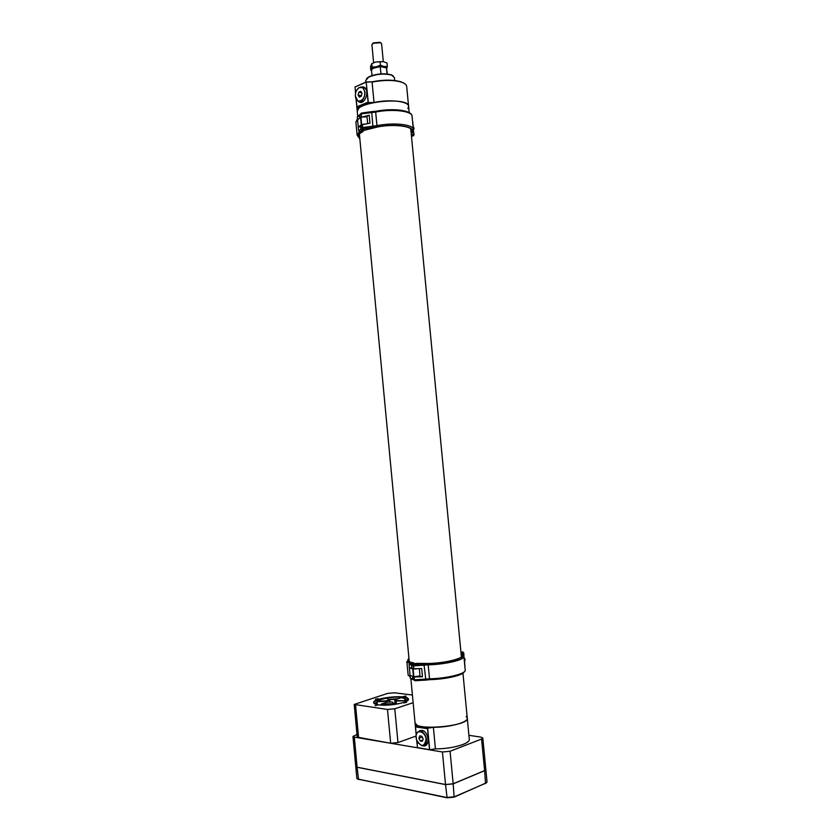 <?xml version="1.0" encoding="UTF-8"?>
<svg xmlns="http://www.w3.org/2000/svg" width="840" height="840" viewBox="0 0 840 840"><rect width="100%" height="100%" fill="white"/><g stroke="black" fill="none" stroke-linecap="round" stroke-linejoin="round"><path stroke-width="1.26" d="M415.769 726.348L427.781 728.154L427.529 728.69L415.517 726.884L417.134 725.256L415.055 722.967C415.044 731.273 470.369 726.044 467.261 718.032L466.169 716.552M357.284 111.773L357.252 111.426C355.541 101.546 409.941 96.401 408.618 106.564L407.873 108.549M408.576 106.208L406.697 86.614C406.623 84.83 404.922 83.349 401.604 82.183C393.729 79.884 383.891 79.853 372.089 82.089L374.031 102.47C390.086 98.984 409.195 101.377 408.618 106.564L409.195 112.613M374.031 102.47L368.456 102.638L357.242 107.247L358.796 108.276L358.522 108.822L358.418 107.709M357.672 115.857L357.252 111.426L358.522 108.822M372.194 81.795L366.209 82.163L355.036 86.982L366.188 81.942L372.194 81.795C383.796 79.59 393.477 79.621 401.237 81.889L404.817 83.727M355.404 90.92L355.394 91.833M355.036 86.982L355.604 93.041M356.171 99.067L356.906 106.775L368.109 102.155L368.456 102.638M360.864 87.003L364.329 87.318C370.241 90.898 364.434 105.977 358.817 101.745L358.092 101.136M366.188 81.942L368.109 102.155M366.566 78.603L368.77 76.881C376.163 73.731 383.628 73.028 391.146 74.77L393.225 75.873M394.706 80.514L394.433 77.637L391.514 75.064C383.775 73.28 376.089 74.004 368.477 77.238L365.715 80.567M361.641 87.066L363.405 86.856M360.37 102.323L358.838 101.398M417.175 744.471L417.018 743.715M417.784 747.674L429.828 749.7L417.784 747.674M415.517 726.884L416.252 734.685M416.84 740.912L417.449 747.359M422.782 745.752L423.203 745.847C430.364 747.422 429.062 731.399 421.943 730.338L418.016 731.924M427.529 728.69L429.492 749.385M467.292 718.326L469.276 739.085C470.799 743.526 452.12 749.028 435.425 748.85L429.828 749.7M427.781 728.154L433.388 727.325C450.051 727.377 468.752 722.138 467.261 718.032L462.913 672.735M423.591 745.595L425.429 745.553M420.179 730.37L418.73 731.535M360.486 125.811L361.715 124.814L361.977 127.627L376.961 125.622L375.669 112.046L376.961 125.622L377.906 126.83L376.961 125.622C394.181 122.22 413.973 124.541 413.343 129.654L411.191 133.413M366.755 129.686L378.42 126.798L362.796 128.825C361.421 130.085 362.744 130.379 366.755 129.686L378.063 126.861M409.983 113.495C403.998 109.484 392.816 108.717 376.425 111.184L375.669 112.046L376.341 111.164M361.715 124.814L369.978 123.186L369.222 115.238L359.835 117.569M378.021 126.851L377.895 126.83C397.73 123.008 418.247 127.186 411.169 133.203C417.532 127.281 397.604 123.239 378 126.851M366.954 116.109L369.222 115.238M411.274 134.253L414.046 134.662L413.532 135.713L411.411 135.671M413.322 130.137L414.046 134.662M413.259 126.483L412.587 121.821M358.974 131.25L359.058 132.153L358.974 131.25M363.038 131.46L360.014 133.382C358.229 135.103 358.144 136.657 359.762 138.054M360.024 133.382L362.764 131.103L359.699 131.219L360.119 133.203L359.058 132.153L359.93 133.361C357.756 135.292 357.714 137.004 359.814 138.506M359.552 115.983L357.284 116.812L357.578 119.837L360.906 117.127L367.028 116.802M364.067 124.089L361.263 124.772L358.27 127.176L360.538 126.462M413.343 129.927L414.036 128.646M413.343 129.906L414.036 128.373L413.175 126.389M413.259 128.804L413.847 128.037L413.07 126.83M413.291 129.066L413.837 128.237M412.608 676.578L413.952 676.946L414.225 679.844L429.524 678.825L428.19 664.85L429.524 678.825L430.447 679.644L429.524 678.825C447.3 678.447 466.683 673.544 465.203 669.984L463.921 656.586M428.915 663.526L428.19 664.85L428.904 663.526C449.337 662.938 469.161 656.859 461.118 653.95C468.437 656.912 449.169 662.802 429.009 663.495L417.312 663.38C413.185 663.558 411.915 663.968 413.49 664.598L428.904 663.526M413.952 676.946L422.478 676.746L420.063 676.515L419.339 668.776M422.478 676.746L421.701 668.567L413.175 668.787L411.789 668.336L411.516 665.448C411.558 664.472 412.188 664.188 413.417 664.629L413.175 668.787M430.553 679.613L430.437 679.644C446.05 679.224 463.197 675.213 464.163 671.885M460.95 652.25L462.966 651.934M460.908 651.756L463.796 652.974L464.016 657.636M464.835 666.141L464.594 661.259M463.796 652.995L461.076 653.573M410.624 662.183L409.742 662.088L409.259 663.306L409.742 662.088L406.844 661.542L409.259 663.306L410.12 662.077L410.015 663.474L413.185 662.812L410.12 662.077M411.747 667.926L409.364 667.811L412.734 668.955L416.346 668.903M420.011 675.958L413.847 676.725L410.088 675.486L410.372 678.51L409.364 667.811M411.705 664.797L409.059 664.661L409.353 667.748L409.059 664.629L410.015 663.474M464.772 660.933L465.014 659.389L464.037 657.773L464.919 658.875M464.331 660.839L464.877 659.915L464.132 658.801M464.804 659.295L464.111 658.56M370.808 70.171L370.482 66.738L371.774 63.588L372.099 67.053L370.808 70.171L371.543 70.529M371.774 63.588L375.848 61.971L380.069 61.709L380.405 65.174L376.31 66.801L372.099 67.053M380.069 61.709L383.481 61.677L386.999 63.011L387.324 66.465L383.943 66.507L380.405 65.174M386.778 68.492L387.324 66.465M387.303 73.962L386.484 67.893L380.342 66.602L373.002 68.292L371.501 70.004L371.522 69.29L376.31 66.801L383.943 66.507L386.768 68.439M375.848 61.971L383.481 61.677M387.062 73.941L386.484 67.893L380.173 66.402L381.034 73.878M372.015 75.527L371.511 70.13M372.015 68.985L373.223 68.03L380.173 66.402M383.303 61.646L381.591 43.701L380.489 42.704L373.086 43.334L371.91 44.699M380.846 42.851L380.006 42.315L373.454 42.882L372.477 43.712M419.79 731.304L422.562 730.716L424.137 731.356M427.896 742.203L424.546 745.07M416.052 737.793L416.105 735.641C416.882 728.616 425.596 731.829 426.069 739.4C424.294 747.306 421.071 747.38 416.399 739.63L416.094 735.462C416.714 732.438 418.257 731.073 420.725 731.377C423.832 732.407 425.733 735.063 426.426 739.357C426.51 743.757 424.967 745.868 421.785 745.7L417.659 742.455M422.342 741.3L420.221 740.953L418.929 738.255L419.738 735.893L421.858 736.218L423.161 738.927L422.342 741.3M418.929 738.255L422.247 737.037M420.221 740.953L422.782 740.009M362.607 87.444L364.718 88.001L366.135 89.628M363.899 100.936L359.846 101.462M356.538 90.436L358.848 87.696L362.806 87.57L365.085 92.201C364.613 99.12 362.156 102.029 357.725 100.916L355.415 96.212M364.739 92.232C365.747 100.58 356.276 104.843 355.446 96.505L355.415 96.17C355.257 92.505 356.36 89.754 358.722 87.885C361.893 86.394 363.899 87.843 364.739 92.232M361.274 96.243L359.3 97.073L358.092 95.036L358.838 92.169L360.812 91.34L362.03 93.377L361.274 96.243M358.092 95.036L361.399 95.76M358.838 92.169L361.683 92.799M355.74 766.385L357.105 767.203L445.515 784.518L453.169 783.783L484.606 770.574L485.825 769.419L482.811 738.045M357 734.475L352.968 736.46L354.312 737.131L442.428 751.989L450.072 751.264L481.572 739.043L482.8 737.982L480.942 737.121L468.919 735.304M404.891 698.975L405.552 699.762L405.227 701.862M394.37 703.647L392.112 701.977L387.324 702.146L381.286 704.088L394.37 703.647L394.937 704.393M394.905 704.077L380.751 704.55L380.793 705.075M389.876 702.188L389.687 700.214L385.991 701.4L377.087 701.704L377.37 704.655M385.686 700.917L389.161 699.794L386.988 698.187C382.305 698.975 379.155 699.982 377.548 701.19L385.686 700.917L386.096 702.545M389.687 700.214L389.161 699.794M396.239 700.949L394.748 700.035L395.157 704.361M404.786 700.255L405.122 699.531C405.048 698.681 403.725 698.072 401.153 697.694L395.262 699.583L396.575 700.539L405.122 700.749L396.144 701.053L396.438 704.162M381.286 704.088L380.751 704.55M416.031 736.04L397.971 742.571L390.663 743.264L357.242 737.121M412.409 695.016L394.338 692.79L387.492 693.441L354.207 704.445L387.492 709.464L394.79 708.771L413.133 702.712M377.947 705.075L375.07 705.642L377.947 705.075M406.077 696.014L403.316 696.549L406.077 696.014M378.179 698.67L375.385 699.206L378.179 698.67M406.56 702.366L403.725 702.912L406.56 702.366M378.63 704.855C375.365 704.393 373.706 703.626 373.622 702.576C372.824 697.778 407.379 694.197 408.366 698.975C410.477 702.24 389.109 706.524 378.63 704.855M396.385 699.226L389.088 699.741M377.213 703.017L376.215 704.393M406.203 701.369L405.626 700.623M397.887 698.744L388.574 699.352M377.129 702.093L374.546 703.742M407.726 700.455L405.426 699.468M407.862 700.329L408.009 699.416C407.6 698.492 405.909 697.841 402.917 697.442C393.057 696.003 373.454 699.689 374.062 702.944L374.388 703.647M356.853 778.344L358.229 779.205L446.754 797.496L454.409 796.772L485.814 783.163L487.043 782.009L485.846 769.577M352.968 736.46L355.751 766.521L357.116 767.288L445.526 784.602L453.18 783.877L484.617 770.658L485.835 769.503M356.853 778.407L355.751 766.521M486.612 782.712L454.125 797.139L447.09 797.811L357.357 778.932M368.298 102.417L366.198 82.047M416.776 724.857L416.861 725.771M427.665 728.396L429.671 749.553M433.388 727.325L435.425 748.85M410.939 130.83L411.065 129.843M371.731 111.657L375.995 111.237C392.931 107.961 412.272 110.072 412.072 116.392C412.681 111.069 392.879 108.57 375.669 112.046L361.074 113.936L360.959 116.886M363.163 128.698L362.082 124.677M360.749 128.614L361.977 127.627L362.796 128.825M361.337 116.749L361.274 113.18L359.468 115.101M361.683 113.064L375.942 111.269M372.971 127.302L371.7 111.636L361.61 113.053M376.961 125.622L377.412 126.924M375.753 111.29L375.669 112.046M411.474 136.395L413.385 134.652L413.049 131.103M357.494 119.039L355.887 121.979L357.137 135.23L359.405 131.702M357.462 118.639L355.919 122.336M358.239 115.7L359.489 115.269M361.62 124.624L360.906 117.127M360.549 117.264L361.263 124.772M359.699 131.219L358.565 130.358L358.281 127.281L358.554 130.263L361.179 129.455M364.014 130.148L362.911 131.46M359.478 115.248L357.284 116.792L357.567 119.742M362.114 129.938L361.483 130.84M360.213 131.954L358.554 130.263M363.405 130.137L362.764 131.103M360.119 133.203L359.058 132.153M461.149 654.255L461.307 655.925M428.4 663.548L428.831 663.558C440.591 662.981 450.24 661.49 457.758 659.075L463.89 656.334C465.35 659.663 445.956 664.388 428.19 664.85L413.301 665.921L411.516 665.448M414.246 680.033L414.341 676.977M412.566 676.568L412.829 679.371L415.013 680.683M413.574 668.819L413.805 664.65L423.938 664.01L425.765 679.203L425.429 680.117L415.401 680.715L414.614 679.875M430.091 679.654L429.524 678.825M429.796 679.665L425.607 680.085M423.895 663.999L428.369 663.569L428.19 664.85M463.376 655.547L462.346 651.882L460.961 652.292M408.114 674.929L410.225 676.946M408.965 658.56C407.117 659.915 407.421 661.059 409.909 662.004M409.983 661.973C407.925 661.101 407.6 660.072 408.996 658.875M413.847 676.725L413.123 668.986M412.734 668.955L413.469 676.683M412.87 679.55L410.372 678.51L412.766 678.71M411.863 663.453L412.608 664.073M413.102 663.065L413.826 663.642M409.531 663.653L410.413 662.907M413.185 662.812L413.879 663.023M354.312 737.131L357.105 767.203M442.428 751.989L445.515 784.518M450.072 751.264L453.169 783.783M481.572 739.043L484.606 770.574M390.663 743.264L387.492 709.464M355.572 705.033L358.617 737.867M394.79 708.771L397.971 742.571M357.116 767.288L358.554 779.499M447.09 797.811L445.526 784.602M453.18 783.877L454.125 797.139M485.531 783.531L484.617 770.658M461.412 657.079L410.781 129.171M416.189 734.969L410.918 679.182M409.353 662.624L409.269 661.742M409.259 661.626L359.383 134.043M355.362 91.466L355.541 93.356M356.055 98.816L357.252 111.426M365.694 80.357L365.862 82.079M359.425 101.871L358.817 101.745M416.724 740.597L417.039 744.03M423.675 745.605L423.087 745.825M411.044 129.759L411.075 130.053C412.052 126.514 394.569 123.805 378.42 126.798M412.072 116.392L413.312 129.286M360.476 125.758L360.738 128.573C361.536 130.242 363.573 130.62 366.828 129.696M361.274 113.18L359.468 115.049L359.709 117.632M367.647 123.417L366.954 116.078M412.892 135.944L411.485 136.469M412.566 121.506L412.87 122.451M357.137 135.23L359.835 138.758M357.567 119.721L358.27 127.176M414.236 679.959L412.829 679.371M464.867 666.466L465.014 665.648M408.188 675.35L406.844 661.542M409.185 660.891L409.028 659.211M409.059 664.661C409.479 663.611 410.445 663.212 411.957 663.464L414.445 663.537M409.742 662.088L409.752 663.222M371.899 44.615L373.622 62.685M420.725 731.377L422.562 730.716M362.806 87.57L364.718 88.001M405.562 699.909L405.72 701.652M354.207 704.445L357.252 737.174"/></g></svg>
